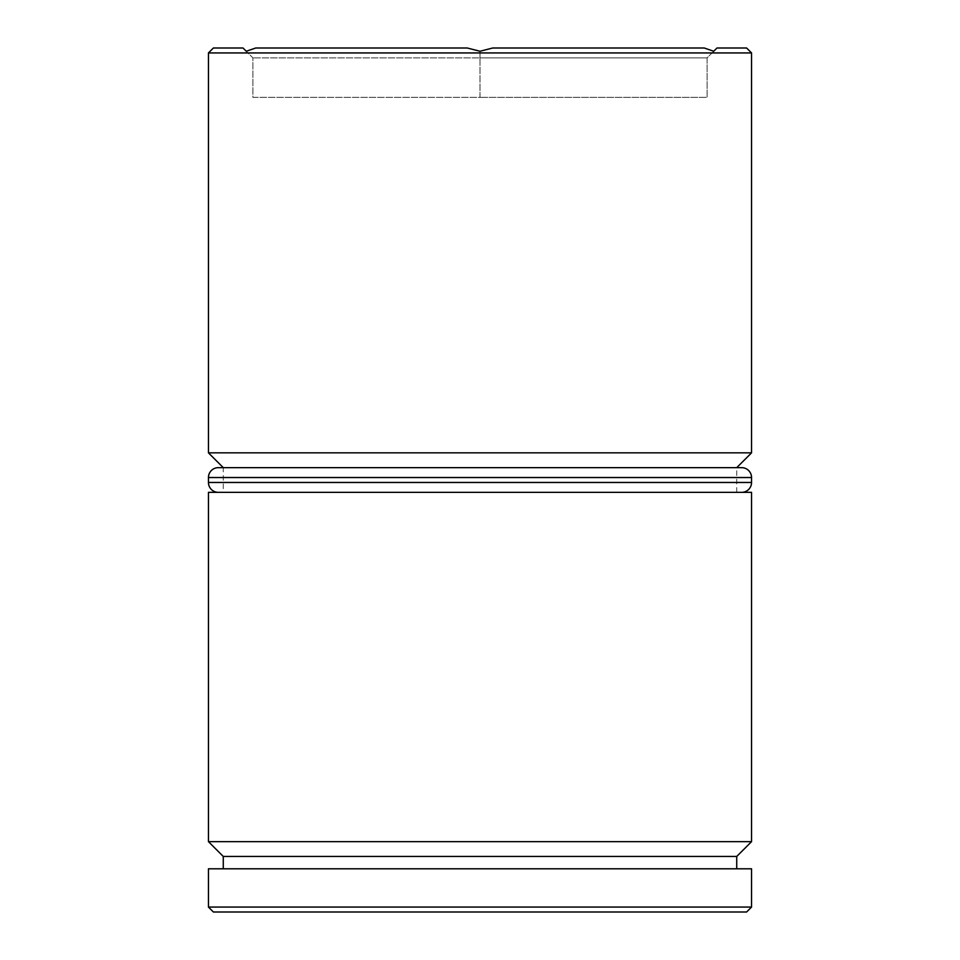 <?xml version="1.0" encoding="UTF-8"?>
<svg xmlns="http://www.w3.org/2000/svg" width="960" height="960" viewBox="0 0 960 960"><rect width="100%" height="100%" fill="white"/><g stroke="black" fill="none" stroke-linecap="round" stroke-linejoin="round"><path stroke-width="0.72" stroke-dasharray="4.8 3.6" d="M736.728 492.348L736.728 467.652L223.272 467.652L223.272 492.348L736.728 492.348L223.272 492.348M736.728 868.8L223.272 868.8L736.728 868.8M746.604 48L716.988 48L707.112 57.876L707.112 97.368L480 97.368L707.112 97.368L707.112 57.876L713.712 51.264L704.268 48L492.72 48L704.268 48L492.72 48L480 51.264L480 57.876L252.888 57.876L707.112 57.876L480 57.876L480 51.264L467.28 48L255.732 48L467.28 48L255.732 48L246.288 51.264L252.888 57.876L252.888 97.368L480 97.368L480 57.876L480 97.368L252.888 97.368L252.888 57.876L246.288 51.264M243.648 48.636L243.012 48L213.396 48M213.396 912L746.604 912M208.452 868.8L751.548 868.8M751.548 907.068L208.452 907.068M223.272 856.452L736.728 856.452M208.452 492.348L751.548 492.348M751.548 841.644L208.452 841.644M208.452 52.932L751.548 52.932M751.548 452.844L208.452 452.844M741.672 492.348L218.328 492.348L741.672 492.348M741.672 467.652L218.328 467.652M208.452 477.528L751.548 477.528M751.548 482.472L208.452 482.472"/><path stroke-width="1.44" d="M736.728 856.452L223.272 856.452L208.452 841.644L751.548 841.644L736.728 856.452L736.728 868.8M736.728 467.652L223.272 467.652L208.452 452.844L751.548 452.844L736.728 467.652M716.352 48.636L716.988 48L746.604 48L751.548 52.932L208.452 52.932L213.396 48L243.012 48L246.288 51.264L243.012 48M716.988 48L713.712 51.264L704.268 48L492.72 48L480 51.264L467.28 48L255.732 48L246.288 51.264M746.604 912L213.396 912L208.452 907.068L751.548 907.068L746.604 912M208.452 52.932L208.452 452.844M751.548 52.932L751.548 452.844M751.548 841.644L751.548 492.348L208.452 492.348L208.452 841.644M223.272 856.452L223.272 868.8M751.548 907.068L751.548 868.8L208.452 868.8L208.452 907.068M751.548 477.528L208.452 477.528A9.876 9.876 0 0 1 218.328 467.652L741.672 467.652A9.876 9.876 0 0 1 751.548 477.528L751.548 482.472A9.876 9.876 0 0 1 741.672 492.348M218.328 492.348A9.876 9.876 0 0 1 208.452 482.472L751.548 482.472M208.452 477.528L208.452 482.472"/></g></svg>
